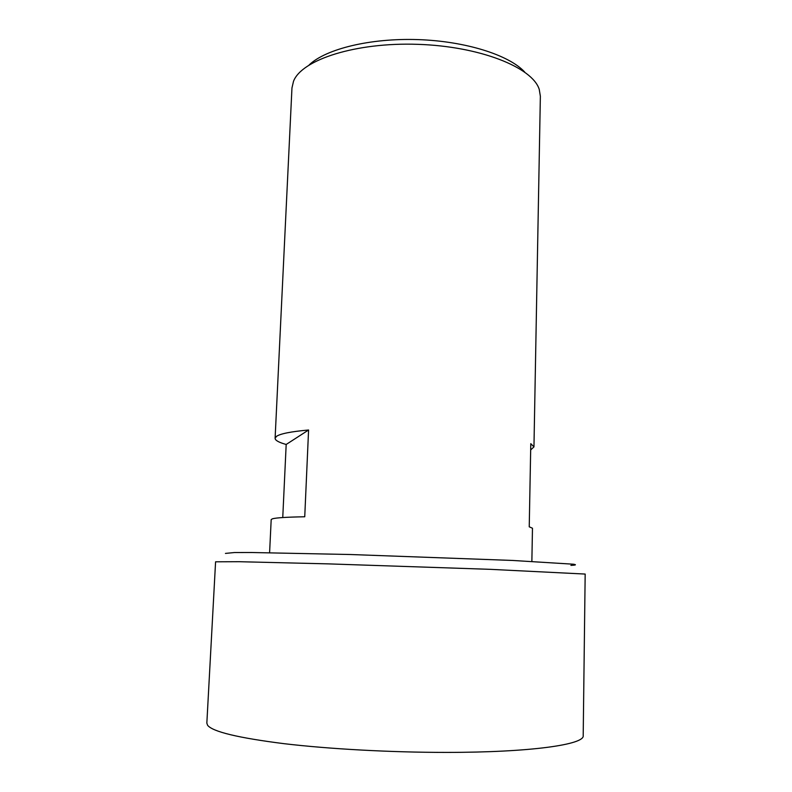 <?xml version="1.0" encoding="UTF-8"?>
<svg xmlns="http://www.w3.org/2000/svg" width="792" height="792" viewBox="0 0 792 792"><rect width="100%" height="100%" fill="white"/><g stroke="black" fill="none" stroke-linecap="round" stroke-linejoin="round"><path stroke-width="1.19" d="M282.754 517.542L286.179 444.47C278.833 442.421 275.151 440.372 275.101 438.313L291.961 87.981L293.515 81.279C301.633 59.786 355.549 42.184 417.74 44.332C479.942 46.312 532.571 67.449 539.253 89.437L540.362 96.218L533.957 446.896L530.67 449.935M275.101 438.313L276.428 436.412C280.101 433.759 290.822 431.62 308.583 429.997L304.742 516.77C286.862 517.087 276.101 517.77 272.478 518.79L271.191 519.552L269.597 552.697M531.868 561.399L532.471 528.224L529.234 526.819L530.788 443.659L533.957 446.896M446.153 752.4C530.848 752.459 584.912 744.5 583.199 735.619L585.169 574.061L490.248 569.339L328.531 563.884L239.224 561.706L215.582 561.805L206.841 723.136L207.593 725.284C212.731 731.749 238.194 737.877 284.001 743.668C329.225 749.034 391.06 752.42 446.153 752.4M570.903 565.389C575.952 565.142 576.764 564.745 573.349 564.201L512.582 560.449L350.212 554.509L251.648 552.509L234.373 552.549L225.443 553.41M286.179 444.47L308.583 429.997M524.72 72.072C509.177 55.074 465.666 41.164 417.899 39.6C370.141 37.996 325.799 48.985 309.157 64.924"/></g></svg>
